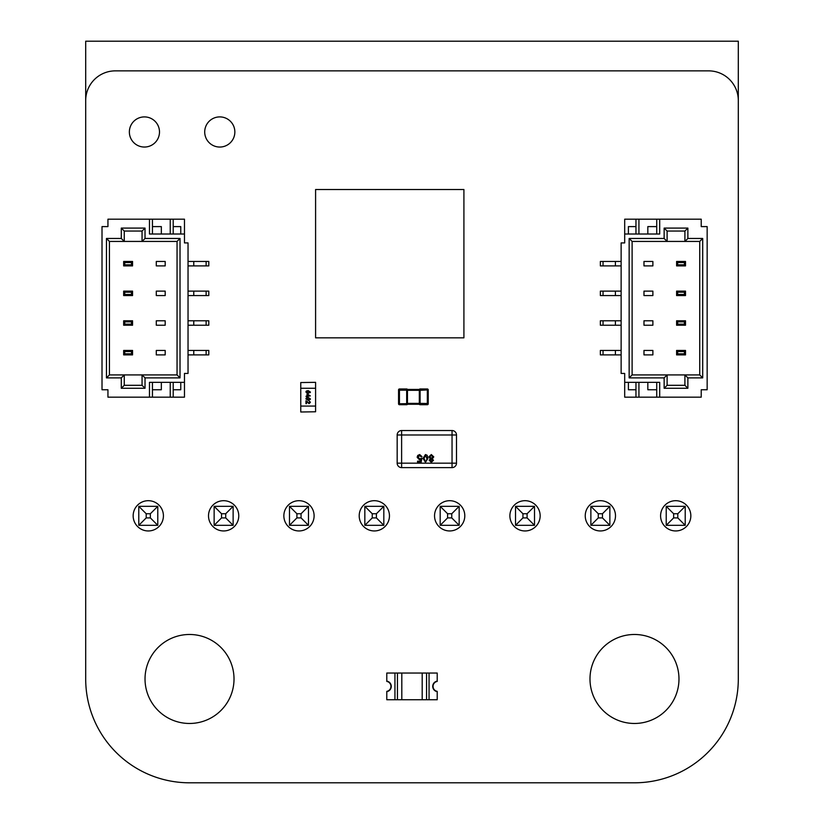 <?xml version="1.0" encoding="UTF-8"?>
<svg xmlns="http://www.w3.org/2000/svg" width="824" height="824" viewBox="0 0 824 824"><rect width="100%" height="100%" fill="white"/><g stroke="black" fill="none" stroke-linecap="round" stroke-linejoin="round"><path stroke-width="1.24" d="M85.696 678.976L85.696 100.528A29.674 29.674 0 0 1 115.36 70.864L708.64 70.864A29.674 29.674 0 0 1 738.304 100.528L738.304 678.976A103.814 103.814 0 0 1 634.48 782.8L189.52 782.8A103.814 103.814 0 0 1 85.696 678.976M163.42 515.824A15.131 15.131 0 0 0 140.719 502.722A15.131 15.131 0 0 0 140.719 528.926A15.131 15.131 0 0 0 163.42 515.824M234.016 678.976A44.496 44.496 0 0 0 167.272 640.444A44.496 44.496 0 0 0 167.272 717.508A44.496 44.496 0 0 0 234.016 678.976M314.109 515.824A15.131 15.131 0 0 0 291.418 502.722A15.131 15.131 0 0 0 291.418 528.926A15.131 15.131 0 0 0 314.109 515.824M159.495 131.974A15.069 15.069 0 0 0 136.897 118.924A15.069 15.069 0 0 0 136.897 145.024A15.069 15.069 0 0 0 159.495 131.974M238.764 515.824A15.131 15.131 0 0 0 216.073 502.722A15.131 15.131 0 0 0 216.073 528.926A15.131 15.131 0 0 0 238.764 515.824M234.85 131.974A15.069 15.069 0 0 0 212.242 118.924A15.069 15.069 0 0 0 212.242 145.024A15.069 15.069 0 0 0 234.85 131.974M389.453 515.824A15.131 15.131 0 0 0 366.762 502.722A15.131 15.131 0 0 0 366.762 528.926A15.131 15.131 0 0 0 389.453 515.824M678.976 678.976A44.496 44.496 0 0 0 612.232 640.444A44.496 44.496 0 0 0 612.232 717.508A44.496 44.496 0 0 0 678.976 678.976M464.798 515.824A15.131 15.131 0 0 0 442.107 502.722A15.131 15.131 0 0 0 442.107 528.926A15.131 15.131 0 0 0 464.798 515.824M540.153 515.824A15.131 15.131 0 0 0 517.451 502.722A15.131 15.131 0 0 0 517.451 528.926A15.131 15.131 0 0 0 540.153 515.824M690.842 515.824A15.131 15.131 0 0 0 668.151 502.722A15.131 15.131 0 0 0 668.151 528.926A15.131 15.131 0 0 0 690.842 515.824M615.497 515.824A15.131 15.131 0 0 0 592.806 502.722A15.131 15.131 0 0 0 592.806 528.926A15.131 15.131 0 0 0 615.497 515.824M429.057 699.741L429.057 673.043L437.214 673.043L437.214 681.201A5.253 5.253 0 0 0 437.214 691.583L437.214 699.741L426.564 699.741L426.564 673.043L429.057 673.043L394.943 673.043L397.436 673.043L397.436 699.741L394.943 699.741L394.943 673.043L386.786 673.043L386.786 681.201A5.253 5.253 0 0 1 386.786 691.583L386.786 699.741L394.943 699.741M426.564 699.741L401.813 699.741L401.813 673.043L397.436 673.043M401.813 673.043L422.187 673.043L422.187 699.741M426.564 673.043L422.187 673.043M401.813 699.741L397.436 699.741M437.214 681.417A5.047 5.047 0 0 0 437.214 691.357L437.214 691.655A5.335 5.335 0 0 1 437.214 681.118L437.214 681.417M386.786 691.357A5.047 5.047 0 0 0 386.786 681.417L386.786 681.118A5.335 5.335 0 0 1 386.786 691.655L386.786 691.357M677.791 517.905L673.641 517.905L673.641 513.743L677.791 513.743L677.791 517.905L685.207 525.321L685.207 506.327L666.225 506.327L666.225 525.321L685.207 525.321M677.791 513.743L685.207 506.327M673.641 517.905L666.225 525.321M673.641 513.743L666.225 506.327M602.447 517.905L598.286 517.905L598.286 513.743L602.447 513.743L602.447 517.905L609.863 525.321L609.863 506.327L590.87 506.327L590.87 525.321L609.863 525.321M602.447 513.743L609.863 506.327M598.286 517.905L590.87 525.321M598.286 513.743L590.87 506.327M527.092 517.905L522.941 517.905L522.941 513.743L527.092 513.743L527.092 517.905L534.508 525.321L534.508 506.327L515.525 506.327L515.525 525.321L534.508 525.321M527.092 513.743L534.508 506.327M522.941 517.905L515.525 525.321M522.941 513.743L515.525 506.327M451.748 517.905L447.597 517.905L447.597 513.743L451.748 513.743L451.748 517.905L459.164 525.321L459.164 506.327L440.181 506.327L440.181 525.321L459.164 525.321M451.748 513.743L459.164 506.327M447.597 517.905L440.181 525.321M447.597 513.743L440.181 506.327M376.403 517.905L372.252 517.905L372.252 513.743L376.403 513.743L376.403 517.905L383.819 525.321L383.819 506.327L364.836 506.327L364.836 525.321L383.819 525.321M376.403 513.743L383.819 506.327M372.252 517.905L364.836 525.321M372.252 513.743L364.836 506.327M301.059 517.905L296.908 517.905L296.908 513.743L301.059 513.743L301.059 517.905L308.475 525.321L308.475 506.327L289.492 506.327L289.492 525.321L308.475 525.321M301.059 513.743L308.475 506.327M296.908 517.905L289.492 525.321M296.908 513.743L289.492 506.327M225.714 517.905L221.553 517.905L221.553 513.743L225.714 513.743L225.714 517.905L233.13 525.321L233.13 506.327L214.137 506.327L214.137 525.321L233.13 525.321M225.714 513.743L233.13 506.327M221.553 517.905L214.137 525.321M221.553 513.743L214.137 506.327M150.359 517.905L146.208 517.905L146.208 513.743L150.359 513.743L150.359 517.905L157.775 525.321L157.775 506.327L138.792 506.327L138.792 525.321L157.775 525.321M150.359 513.743L157.775 506.327M146.208 517.905L138.792 525.321M146.208 513.743L138.792 506.327M102.011 388.269L102.011 382.336L102.011 388.269M102.011 228.083L102.011 234.016L102.011 228.083M102.011 261.455L102.011 389.752L107.944 389.752L107.944 397.168L149.474 397.168L149.474 382.336L184.473 382.336L184.473 397.168L107.944 397.168L149.474 397.168L149.474 382.336L184.473 382.336L184.473 397.168L149.474 397.168L152.44 397.168L152.44 382.336L152.44 397.168L170.238 397.168L170.238 382.336L170.238 397.168L173.205 397.168L173.205 382.336L173.205 397.168L184.473 397.168L184.473 373.437L188.037 373.437L188.037 242.915L188.037 373.437L184.473 373.437L184.473 382.336L184.473 373.437L188.037 373.437L188.037 242.915L184.473 242.915L184.473 219.184L149.474 219.184L149.474 234.016L184.473 234.016L184.473 219.184L107.944 219.184L149.474 219.184L149.474 234.016L184.473 234.016L184.473 219.184L107.944 219.184L107.944 226.6L107.944 219.184L107.944 226.6L107.944 219.184L107.944 226.6L102.011 226.6L102.011 389.752L107.944 389.752L107.944 397.168L107.944 389.752L107.944 397.168L107.944 389.752L102.011 389.752L102.011 226.6L107.944 226.6L102.011 226.6L102.011 354.897M188.037 261.455L193.764 261.455L188.037 261.455L193.764 261.455L193.764 265.905L208.802 265.905L208.802 261.455L208.802 265.905L206.134 265.905L208.802 265.905L208.802 261.455L206.134 261.455L206.134 265.905L193.764 265.905L206.134 265.905L206.134 261.455L208.802 261.455L206.134 261.455L206.134 265.905M193.764 261.455L206.134 261.455L193.764 261.455L193.764 265.905L193.764 261.455L206.134 261.455M188.037 291.119L193.764 291.119L188.037 291.119L193.764 291.119L193.764 295.569L208.802 295.569L208.802 291.119L208.802 295.569L206.134 295.569L208.802 295.569L208.802 291.119L206.134 291.119L206.134 295.569L193.764 295.569L206.134 295.569L206.134 291.119L208.802 291.119L206.134 291.119L206.134 295.569M193.764 291.119L206.134 291.119L193.764 291.119L193.764 295.569L193.764 291.119L206.134 291.119M188.037 320.783L193.764 320.783L188.037 320.783L193.764 320.783L193.764 325.233L208.802 325.233L208.802 320.783L208.802 325.233L206.134 325.233L208.802 325.233L208.802 320.783L206.134 320.783L206.134 325.233L193.764 325.233L206.134 325.233L206.134 320.783L208.802 320.783L206.134 320.783L206.134 325.233M193.764 320.783L206.134 320.783L193.764 320.783L193.764 325.233L193.764 320.783L206.134 320.783M188.037 350.447L193.764 350.447L188.037 350.447L193.764 350.447L193.764 354.897L208.802 354.897L208.802 350.447L208.802 354.897L206.134 354.897L208.802 354.897L208.802 350.447L206.134 350.447L206.134 354.897L193.764 354.897L206.134 354.897L206.134 350.447L208.802 350.447L206.134 350.447L206.134 354.897M193.764 350.447L206.134 350.447L193.764 350.447L193.764 354.897L193.764 350.447L206.134 350.447M156.292 325.233L165.191 325.233L165.191 320.783L156.292 320.783L165.191 320.783L165.191 325.233L165.191 320.783L156.292 320.783L165.191 320.783L165.191 325.233L165.191 320.783L156.292 320.783L165.191 320.783L165.191 325.233L156.292 325.233L156.292 320.783L156.292 325.233L165.191 325.233L156.292 325.233L156.292 320.783L156.292 325.233L156.292 320.783L156.292 325.233L165.191 325.233L156.292 325.233L156.292 320.783L156.292 325.233M156.292 295.569L165.191 295.569L165.191 291.119L156.292 291.119L165.191 291.119L165.191 295.569L165.191 291.119L156.292 291.119L165.191 291.119L165.191 295.569L165.191 291.119L156.292 291.119L165.191 291.119L165.191 295.569L156.292 295.569L156.292 291.119L156.292 295.569L165.191 295.569L156.292 295.569L156.292 291.119L156.292 295.569L156.292 291.119L156.292 295.569L165.191 295.569L156.292 295.569L156.292 291.119L156.292 295.569M156.292 265.905L165.191 265.905L165.191 261.455L156.292 261.455L165.191 261.455L165.191 265.905L165.191 261.455L156.292 261.455L165.191 261.455L165.191 265.905L165.191 261.455L156.292 261.455L165.191 261.455L165.191 265.905L156.292 265.905L156.292 261.455L156.292 265.905L165.191 265.905L156.292 265.905L156.292 261.455L156.292 265.905L156.292 261.455L156.292 265.905L165.191 265.905L156.292 265.905L156.292 261.455L156.292 265.905M145.024 377.886L142.058 374.92L145.024 377.886L145.024 388.269L142.058 385.302L142.058 374.92L177.057 374.92L177.057 241.432L142.058 241.432L142.058 231.05L124.259 231.05L124.259 241.432L142.058 241.432L142.058 231.05L145.024 228.083L145.024 238.466L180.023 238.466L180.023 377.886L145.024 377.886L145.024 388.269L121.293 388.269L121.293 377.886L106.461 377.886L106.461 238.466L121.293 238.466L121.293 228.083L145.024 228.083L145.024 238.466L180.023 238.466L180.023 377.886L145.024 377.886L142.058 374.92L124.259 374.92L124.259 385.302L142.058 385.302L142.058 374.92L177.057 374.92L177.057 241.432L180.023 238.466L180.023 377.886L145.024 377.886L145.024 388.269L142.058 385.302L142.058 374.92L124.259 374.92L124.259 385.302L142.058 385.302L142.058 374.92L177.057 374.92L180.023 377.886L177.057 374.92L177.057 241.432L142.058 241.432L145.024 238.466L180.023 238.466L177.057 241.432L180.023 238.466M156.292 354.897L156.292 350.447L165.191 350.447L165.191 354.897L165.191 350.447L156.292 350.447L165.191 350.447L165.191 354.897L165.191 350.447L156.292 350.447L165.191 350.447L165.191 354.897L165.191 350.447L156.292 350.447L156.292 354.897L165.191 354.897L156.292 354.897L156.292 350.447L156.292 354.897L165.191 354.897L156.292 354.897L156.292 350.447L156.292 354.897L165.191 354.897L156.292 354.897L156.292 350.447L156.292 354.897M180.765 226.6L180.765 234.016L180.765 226.6L180.765 234.016L180.765 226.6L173.205 226.6L180.765 226.6L180.765 234.016L180.765 226.6L173.205 226.6M161.339 226.6L161.339 234.016L161.339 226.6L161.339 234.016L161.339 226.6L152.44 226.6L161.339 226.6L161.339 234.016L161.339 226.6L152.44 226.6M170.238 234.016L170.238 219.184M184.473 242.915L188.037 242.915L184.473 242.915L184.473 234.016L184.473 242.915L188.037 242.915L184.473 242.915M152.44 234.016L152.44 219.184M173.205 234.016L173.205 219.184M173.205 389.752L180.765 389.752L180.765 382.336L180.765 389.752L180.765 382.336L180.765 389.752L180.765 382.336L180.765 389.752L173.205 389.752L180.765 389.752M152.44 389.752L161.339 389.752L161.339 382.336L161.339 389.752L161.339 382.336L161.339 389.752L161.339 382.336L161.339 389.752L152.44 389.752L161.339 389.752M109.427 374.92L124.259 374.92L124.259 385.302L142.058 385.302L142.058 374.92L124.259 374.92L121.293 377.886L106.461 377.886L109.427 374.92L124.259 374.92L121.293 377.886L124.259 374.92L109.427 374.92L109.427 241.432L109.427 374.92L106.461 377.886L106.461 238.466L109.427 241.432L109.427 374.92L106.461 377.886L106.461 238.466L121.293 238.466L121.293 228.083L145.024 228.083L145.024 238.466L142.058 241.432L142.058 231.05L124.259 231.05L121.293 228.083L145.024 228.083L142.058 231.05L145.024 228.083M124.259 231.05L124.259 241.432L109.427 241.432L124.259 241.432L121.293 238.466L121.293 228.083L124.259 231.05L124.259 241.432L142.058 241.432L142.058 231.05L124.259 231.05L121.293 228.083M142.058 374.92L142.058 385.302L145.024 388.269L121.293 388.269L124.259 385.302L121.293 388.269L121.293 377.886L106.461 377.886M132.561 265.905L123.662 265.905L123.662 261.455L132.561 261.455L132.561 265.905L131.49 264.823L131.49 262.537L124.743 262.537L124.743 264.823L131.49 264.823L131.49 262.537L132.561 261.455L132.561 265.905L123.662 265.905L124.743 264.823L131.49 264.823L131.49 262.537L124.743 262.537L123.662 261.455L132.561 261.455L132.561 265.905L131.49 264.823L132.561 265.905L123.662 265.905L123.662 261.455L132.561 261.455L131.49 262.537L132.561 261.455M132.561 354.897L123.662 354.897L123.662 350.447L132.561 350.447L132.561 354.897L131.49 353.815L131.49 351.529L124.743 351.529L124.743 353.815L131.49 353.815L131.49 351.529L132.561 350.447L132.561 354.897L123.662 354.897L124.743 353.815L131.49 353.815L131.49 351.529L124.743 351.529L123.662 350.447L132.561 350.447L132.561 354.897L131.49 353.815L132.561 354.897L123.662 354.897L123.662 350.447L132.561 350.447L131.49 351.529L132.561 350.447M132.561 325.233L123.662 325.233L123.662 320.783L132.561 320.783L132.561 325.233L131.49 324.151L131.49 321.865L124.743 321.865L124.743 324.151L131.49 324.151L131.49 321.865L132.561 320.783L132.561 325.233L123.662 325.233L124.743 324.151L131.49 324.151L131.49 321.865L124.743 321.865L123.662 320.783L132.561 320.783L132.561 325.233L131.49 324.151L132.561 325.233L123.662 325.233L123.662 320.783L132.561 320.783L131.49 321.865L132.561 320.783M132.561 295.569L123.662 295.569L123.662 291.119L132.561 291.119L132.561 295.569L131.49 294.487L131.49 292.201L124.743 292.201L124.743 294.487L131.49 294.487L131.49 292.201L132.561 291.119L132.561 295.569L123.662 295.569L124.743 294.487L131.49 294.487L131.49 292.201L124.743 292.201L123.662 291.119L132.561 291.119L132.561 295.569L131.49 294.487L132.561 295.569L123.662 295.569L123.662 291.119L132.561 291.119L131.49 292.201L132.561 291.119M707.157 228.083L707.157 234.016L707.157 228.083M707.157 388.269L707.157 382.336L707.157 388.269M707.157 354.897L707.157 226.6L701.224 226.6L701.224 219.184L659.694 219.184L659.694 234.016L624.695 234.016L624.695 219.184L701.224 219.184L659.694 219.184L659.694 234.016L624.695 234.016L624.695 219.184L659.694 219.184L656.728 219.184L656.728 234.016L656.728 219.184L638.93 219.184L638.93 234.016L638.93 219.184L635.963 219.184L635.963 234.016L635.963 219.184L624.695 219.184L624.695 242.915L621.131 242.915L621.131 373.437L621.131 242.915L624.695 242.915L624.695 234.016L624.695 242.915L621.131 242.915L621.131 373.437L624.695 373.437L624.695 397.168L659.694 397.168L659.694 382.336L624.695 382.336L624.695 397.168L701.224 397.168L659.694 397.168L659.694 382.336L624.695 382.336L624.695 397.168L701.224 397.168L701.224 389.752L701.224 397.168L701.224 389.752L701.224 397.168L701.224 389.752L707.157 389.752L707.157 226.6L701.224 226.6L701.224 219.184L701.224 226.6L701.224 219.184L701.224 226.6L707.157 226.6L707.157 389.752L701.224 389.752L707.157 389.752L707.157 261.455M621.131 354.897L615.404 354.897L621.131 354.897L615.404 354.897L615.404 350.447L600.366 350.447L600.366 354.897L600.366 350.447L603.034 350.447L600.366 350.447L600.366 354.897L603.034 354.897L603.034 350.447L615.404 350.447L603.034 350.447L603.034 354.897L600.366 354.897L603.034 354.897L603.034 350.447M615.404 354.897L603.034 354.897L615.404 354.897L615.404 350.447L615.404 354.897L603.034 354.897M621.131 325.233L615.404 325.233L621.131 325.233L615.404 325.233L615.404 320.783L600.366 320.783L600.366 325.233L600.366 320.783L603.034 320.783L600.366 320.783L600.366 325.233L603.034 325.233L603.034 320.783L615.404 320.783L603.034 320.783L603.034 325.233L600.366 325.233L603.034 325.233L603.034 320.783M615.404 325.233L603.034 325.233L615.404 325.233L615.404 320.783L615.404 325.233L603.034 325.233M621.131 295.569L615.404 295.569L621.131 295.569L615.404 295.569L615.404 291.119L600.366 291.119L600.366 295.569L600.366 291.119L603.034 291.119L600.366 291.119L600.366 295.569L603.034 295.569L603.034 291.119L615.404 291.119L603.034 291.119L603.034 295.569L600.366 295.569L603.034 295.569L603.034 291.119M615.404 295.569L603.034 295.569L615.404 295.569L615.404 291.119L615.404 295.569L603.034 295.569M621.131 265.905L615.404 265.905L621.131 265.905L615.404 265.905L615.404 261.455L600.366 261.455L600.366 265.905L600.366 261.455L603.034 261.455L600.366 261.455L600.366 265.905L603.034 265.905L603.034 261.455L615.404 261.455L603.034 261.455L603.034 265.905L600.366 265.905L603.034 265.905L603.034 261.455M615.404 265.905L603.034 265.905L615.404 265.905L615.404 261.455L615.404 265.905L603.034 265.905M652.876 291.119L643.977 291.119L643.977 295.569L652.876 295.569L643.977 295.569L643.977 291.119L643.977 295.569L652.876 295.569L643.977 295.569L643.977 291.119L643.977 295.569L652.876 295.569L643.977 295.569L643.977 291.119L652.876 291.119L652.876 295.569L652.876 291.119L643.977 291.119L652.876 291.119L652.876 295.569L652.876 291.119L652.876 295.569L652.876 291.119L643.977 291.119L652.876 291.119L652.876 295.569L652.876 291.119M652.876 320.783L643.977 320.783L643.977 325.233L652.876 325.233L643.977 325.233L643.977 320.783L643.977 325.233L652.876 325.233L643.977 325.233L643.977 320.783L643.977 325.233L652.876 325.233L643.977 325.233L643.977 320.783L652.876 320.783L652.876 325.233L652.876 320.783L643.977 320.783L652.876 320.783L652.876 325.233L652.876 320.783L652.876 325.233L652.876 320.783L643.977 320.783L652.876 320.783L652.876 325.233L652.876 320.783M652.876 350.447L643.977 350.447L643.977 354.897L652.876 354.897L643.977 354.897L643.977 350.447L643.977 354.897L652.876 354.897L643.977 354.897L643.977 350.447L643.977 354.897L652.876 354.897L643.977 354.897L643.977 350.447L652.876 350.447L652.876 354.897L652.876 350.447L643.977 350.447L652.876 350.447L652.876 354.897L652.876 350.447L652.876 354.897L652.876 350.447L643.977 350.447L652.876 350.447L652.876 354.897L652.876 350.447M664.144 238.466L667.11 241.432L664.144 238.466L664.144 228.083L667.11 231.05L667.11 241.432L632.111 241.432L632.111 374.92L667.11 374.92L667.11 385.302L684.909 385.302L684.909 374.92L667.11 374.92L667.11 385.302L664.144 388.269L664.144 377.886L629.145 377.886L629.145 238.466L664.144 238.466L664.144 228.083L687.875 228.083L687.875 238.466L702.707 238.466L702.707 377.886L687.875 377.886L687.875 388.269L664.144 388.269L664.144 377.886L629.145 377.886L629.145 238.466L664.144 238.466L667.11 241.432L684.909 241.432L684.909 231.05L667.11 231.05L667.11 241.432L632.111 241.432L632.111 374.92L629.145 377.886L629.145 238.466L664.144 238.466L664.144 228.083L667.11 231.05L667.11 241.432L684.909 241.432L684.909 231.05L667.11 231.05L667.11 241.432L632.111 241.432L629.145 238.466L632.111 241.432L632.111 374.92L667.11 374.92L664.144 377.886L629.145 377.886L632.111 374.92L629.145 377.886M652.876 261.455L652.876 265.905L643.977 265.905L643.977 261.455L643.977 265.905L652.876 265.905L643.977 265.905L643.977 261.455L643.977 265.905L652.876 265.905L643.977 265.905L643.977 261.455L643.977 265.905L652.876 265.905L652.876 261.455L643.977 261.455L652.876 261.455L652.876 265.905L652.876 261.455L643.977 261.455L652.876 261.455L652.876 265.905L652.876 261.455L643.977 261.455L652.876 261.455L652.876 265.905L652.876 261.455M628.403 389.752L628.403 382.336L628.403 389.752L628.403 382.336L628.403 389.752L635.963 389.752L628.403 389.752L628.403 382.336L628.403 389.752L635.963 389.752M647.829 389.752L647.829 382.336L647.829 389.752L647.829 382.336L647.829 389.752L656.728 389.752L647.829 389.752L647.829 382.336L647.829 389.752L656.728 389.752M638.93 382.336L638.93 397.168M624.695 373.437L621.131 373.437L624.695 373.437L624.695 382.336L624.695 373.437L621.131 373.437L624.695 373.437M656.728 382.336L656.728 397.168M635.963 382.336L635.963 397.168M635.963 226.6L628.403 226.6L628.403 234.016L628.403 226.6L628.403 234.016L628.403 226.6L628.403 234.016L628.403 226.6L635.963 226.6L628.403 226.6M656.728 226.6L647.829 226.6L647.829 234.016L647.829 226.6L647.829 234.016L647.829 226.6L647.829 234.016L647.829 226.6L656.728 226.6L647.829 226.6M699.741 241.432L684.909 241.432L684.909 231.05L667.11 231.05L667.11 241.432L684.909 241.432L687.875 238.466L702.707 238.466L699.741 241.432L684.909 241.432L687.875 238.466L684.909 241.432L699.741 241.432L699.741 374.92L699.741 241.432L702.707 238.466L702.707 377.886L699.741 374.92L699.741 241.432L702.707 238.466L702.707 377.886L687.875 377.886L687.875 388.269L664.144 388.269L664.144 377.886L667.11 374.92L667.11 385.302L684.909 385.302L687.875 388.269L664.144 388.269L667.11 385.302L664.144 388.269M684.909 385.302L684.909 374.92L699.741 374.92L684.909 374.92L687.875 377.886L687.875 388.269L684.909 385.302L684.909 374.92L667.11 374.92L667.11 385.302L684.909 385.302L687.875 388.269M667.11 241.432L667.11 231.05L664.144 228.083L687.875 228.083L684.909 231.05L687.875 228.083L687.875 238.466L702.707 238.466M676.607 350.447L685.506 350.447L685.506 354.897L676.607 354.897L676.607 350.447L677.678 351.529L677.678 353.815L684.425 353.815L684.425 351.529L677.678 351.529L677.678 353.815L676.607 354.897L676.607 350.447L685.506 350.447L684.425 351.529L677.678 351.529L677.678 353.815L684.425 353.815L685.506 354.897L676.607 354.897L676.607 350.447L677.678 351.529L676.607 350.447L685.506 350.447L685.506 354.897L676.607 354.897L677.678 353.815L676.607 354.897M676.607 261.455L685.506 261.455L685.506 265.905L676.607 265.905L676.607 261.455L677.678 262.537L677.678 264.823L684.425 264.823L684.425 262.537L677.678 262.537L677.678 264.823L676.607 265.905L676.607 261.455L685.506 261.455L684.425 262.537L677.678 262.537L677.678 264.823L684.425 264.823L685.506 265.905L676.607 265.905L676.607 261.455L677.678 262.537L676.607 261.455L685.506 261.455L685.506 265.905L676.607 265.905L677.678 264.823L676.607 265.905M676.607 291.119L685.506 291.119L685.506 295.569L676.607 295.569L676.607 291.119L677.678 292.201L677.678 294.487L684.425 294.487L684.425 292.201L677.678 292.201L677.678 294.487L676.607 295.569L676.607 291.119L685.506 291.119L684.425 292.201L677.678 292.201L677.678 294.487L684.425 294.487L685.506 295.569L676.607 295.569L676.607 291.119L677.678 292.201L676.607 291.119L685.506 291.119L685.506 295.569L676.607 295.569L677.678 294.487L676.607 295.569M676.607 320.783L685.506 320.783L685.506 325.233L676.607 325.233L676.607 320.783L677.678 321.865L677.678 324.151L684.425 324.151L684.425 321.865L677.678 321.865L677.678 324.151L676.607 325.233L676.607 320.783L685.506 320.783L684.425 321.865L677.678 321.865L677.678 324.151L684.425 324.151L685.506 325.233L676.607 325.233L676.607 320.783L677.678 321.865L676.607 320.783L685.506 320.783L685.506 325.233L676.607 325.233L677.678 324.151L676.607 325.233M315.592 382.336L300.76 382.552L315.592 382.336M315.592 388.269L300.76 388.269L300.76 406.067L315.592 406.067L315.592 382.552M315.592 389.752L315.592 382.923M300.76 388.269L300.76 382.552M300.76 412L315.592 411.773L300.76 412M300.76 406.067L300.76 411.773M315.592 406.067L315.592 411.773M315.592 404.584L315.592 411.403M306.322 391.039L308.145 390.607L310.401 392.028L308.145 393.46L305.889 392.028L306.322 391.039L308.145 390.607L310.277 392.615M309.144 400.814L310.401 402.246L309.175 403.606L306.518 401.494L306.518 403.667L305.951 403.667L305.951 400.763L309.165 403.039L309.886 402.225L309.144 400.814L310.401 402.246L308.722 403.533M307.599 396.313L307.599 396.88L305.951 396.313L307.033 395.736L307.033 393.8L310.339 395.911L307.599 396.313M306.322 397.879L308.145 397.446L310.401 398.878L308.145 400.299L305.889 398.878L306.322 397.879L308.145 397.446L310.277 399.465M308.145 393.46L305.889 392.028M305.951 400.763L307.609 401.844M308.145 400.299L305.889 398.878M308.145 391.173L309.886 392.028L308.145 392.883L306.404 392.028L308.145 391.173L309.886 392.028M308.145 398.023L309.886 398.868L308.145 399.733L306.404 398.878L308.145 398.023L309.886 398.868M309.206 395.736L307.599 395.736L307.599 394.5L309.206 395.736M397.168 463.17L401.618 463.17L401.618 467.62A4.45 4.45 180 0 1 397.168 463.17L397.168 434.99L397.168 463.17A4.45 4.45 -0 0 0 401.618 467.62L452.046 467.62A4.45 4.45 -0 0 0 456.496 463.17L456.496 434.99L456.496 463.17A4.45 4.45 180 0 1 452.046 467.62L452.046 434.99L401.618 434.99L401.618 463.17L456.496 463.17M401.618 430.54L401.618 434.99L397.168 434.99A4.45 4.45 -0 0 1 401.618 430.54L452.046 430.54L452.046 434.99L456.496 434.99A4.45 4.45 -0 0 0 452.046 430.54M432.487 460.338L431.312 459.236L430.149 460.286L431.323 461.378L432.487 460.338M433.764 456.887L432.312 458.824L433.465 460.338L431.333 462.264L429.17 460.317L430.303 458.824L428.871 456.857L431.323 454.549L433.764 456.887M432.785 456.908L431.312 455.425L429.85 456.877L431.343 458.35L432.785 456.908M427.162 455.281L427.903 458.401L425.462 462.264L423.011 458.401L425.462 454.549L427.162 455.281M426.925 458.401L425.462 455.425L423.989 458.401L425.472 461.378L426.482 460.863L426.925 458.401M419.673 454.549L422.043 456.692L421.064 456.795L419.663 455.425L418.128 457.196L419.663 458.844L421.94 458.257L421.157 462.161L417.541 462.161L417.541 461.183L420.364 461.183L420.745 459.215L419.395 459.72L417.15 457.258L417.737 455.466L419.673 454.549M407.458 404.213A0.886 0.875 -90 0 1 406.675 404.708L399.444 404.708L406.675 404.708L406.675 390.174L398.558 390.174L398.558 403.523L398.558 389.876A0.886 0.886 180 0 1 399.444 388.979L399.444 404.708A0.886 0.886 180 0 1 398.558 403.812A0.886 0.886 -0 0 0 399.444 404.708L406.685 404.708A0.886 0.886 -0 0 0 407.458 404.265L407.458 403.369L419.323 403.369L419.323 390.318L407.458 390.318L407.458 389.433L419.323 389.433L419.323 390.318L420.096 390.318L420.096 404.708L427.337 404.708L420.096 404.708A0.886 0.886 0 0 1 419.323 404.265L407.458 404.265L419.323 404.265A0.886 0.886 -0 0 0 420.096 404.708A0.886 0.875 90 0 1 419.323 404.213L413.391 404.265L419.323 404.265M406.685 403.369L407.458 403.369L407.458 390.318L406.685 390.318M399.444 388.979L406.685 388.979L406.675 390.174L407.458 390.04M398.558 403.812L407.458 403.657M420.096 403.369L428.223 403.523L428.223 390.174L428.223 403.812A0.886 0.886 180 0 1 427.337 404.708L427.337 388.979L420.106 388.979A0.886 0.886 -0 0 0 419.323 389.433L407.458 389.433A0.886 0.886 -0 0 0 406.685 388.979A0.886 0.875 -90 0 1 407.458 389.474M419.323 403.657L419.323 404.213M420.096 390.318L428.223 389.876A0.886 0.886 180 0 0 427.337 388.979L420.096 388.979L420.106 390.174L419.323 390.04M420.106 388.979L420.096 388.979A0.886 0.875 90 0 0 419.323 389.474M428.223 403.812A0.886 0.886 180 0 1 427.337 404.708L420.096 404.708M334.431 189.52L341.249 189.52M349.263 189.52L356.081 189.52M364.095 189.52L370.913 189.52M378.927 189.52L385.745 189.52M393.759 189.52L400.577 189.52M408.591 189.52L415.409 189.52M423.423 189.52L430.241 189.52M438.255 189.52L445.073 189.52M315.592 189.52L315.592 337.84L463.912 337.84L463.912 189.52L315.592 189.52M85.696 545.488L85.696 41.2L738.304 41.2L738.304 100.487M188.037 265.905L193.764 265.905M102.011 295.569L102.011 350.447M188.037 295.569L193.764 295.569M102.011 320.783L102.011 325.233M188.037 325.233L193.764 325.233M188.037 354.897L193.764 354.897M102.011 265.905L102.011 291.119M149.474 397.168L149.474 382.336L184.473 382.336M184.473 234.016L149.474 234.016L149.474 219.184M173.205 382.336L173.205 397.168M170.238 382.336L170.238 397.168M152.44 382.336L152.44 397.168M180.023 377.886L177.057 374.92L177.057 241.432L177.057 374.92L177.057 241.432L142.058 241.432L145.024 238.466M145.024 388.269L121.293 388.269L124.259 385.302M121.293 388.269L121.293 377.886M142.058 241.432L142.058 231.05L142.058 241.432L124.259 241.432L121.293 238.466L124.259 241.432L109.427 241.432L106.461 238.466L109.427 241.432M106.461 238.466L121.293 238.466M131.49 262.537L124.743 262.537L124.743 264.823L123.662 265.905L123.662 261.455L123.662 265.905L124.743 264.823L131.49 264.823M124.743 262.537L123.662 261.455L124.743 262.537L124.743 264.823M123.662 265.905L123.662 261.455M131.49 351.529L124.743 351.529L124.743 353.815L123.662 354.897L123.662 350.447L123.662 354.897L124.743 353.815L131.49 353.815M124.743 351.529L123.662 350.447L124.743 351.529L124.743 353.815M123.662 354.897L123.662 350.447M131.49 321.865L124.743 321.865L124.743 324.151L123.662 325.233L123.662 320.783L123.662 325.233L124.743 324.151L131.49 324.151M124.743 321.865L123.662 320.783L124.743 321.865L124.743 324.151M123.662 325.233L123.662 320.783M131.49 292.201L124.743 292.201L124.743 294.487L123.662 295.569L123.662 291.119L123.662 295.569L124.743 294.487L131.49 294.487M124.743 292.201L123.662 291.119L124.743 292.201L124.743 294.487M123.662 295.569L123.662 291.119M621.131 350.447L615.404 350.447M707.157 320.783L707.157 265.905M621.131 320.783L615.404 320.783M707.157 295.569L707.157 291.119M621.131 291.119L615.404 291.119M621.131 261.455L615.404 261.455M707.157 350.447L707.157 325.233M659.694 219.184L659.694 234.016L624.695 234.016M624.695 382.336L659.694 382.336L659.694 397.168M635.963 234.016L635.963 219.184M638.93 234.016L638.93 219.184M656.728 234.016L656.728 219.184M629.145 238.466L632.111 241.432L632.111 374.92L632.111 241.432L632.111 374.92L667.11 374.92L664.144 377.886M664.144 228.083L687.875 228.083L684.909 231.05M687.875 228.083L687.875 238.466M667.11 374.92L667.11 385.302L667.11 374.92L684.909 374.92L687.875 377.886L684.909 374.92L699.741 374.92L702.707 377.886L699.741 374.92M702.707 377.886L687.875 377.886M677.678 353.815L684.425 353.815L684.425 351.529L685.506 350.447L685.506 354.897L685.506 350.447L684.425 351.529L677.678 351.529M684.425 353.815L685.506 354.897L684.425 353.815L684.425 351.529M685.506 350.447L685.506 354.897M677.678 264.823L684.425 264.823L684.425 262.537L685.506 261.455L685.506 265.905L685.506 261.455L684.425 262.537L677.678 262.537M684.425 264.823L685.506 265.905L684.425 264.823L684.425 262.537M685.506 261.455L685.506 265.905M677.678 294.487L684.425 294.487L684.425 292.201L685.506 291.119L685.506 295.569L685.506 291.119L684.425 292.201L677.678 292.201M684.425 294.487L685.506 295.569L684.425 294.487L684.425 292.201M685.506 291.119L685.506 295.569M677.678 324.151L684.425 324.151L684.425 321.865L685.506 320.783L685.506 325.233L685.506 320.783L684.425 321.865L677.678 321.865M684.425 324.151L685.506 325.233L684.425 324.151L684.425 321.865M685.506 320.783L685.506 325.233M412 430.54L441.664 430.54M441.664 467.62L412 467.62M407.458 404.265L413.391 404.265L407.458 404.265"/></g></svg>
